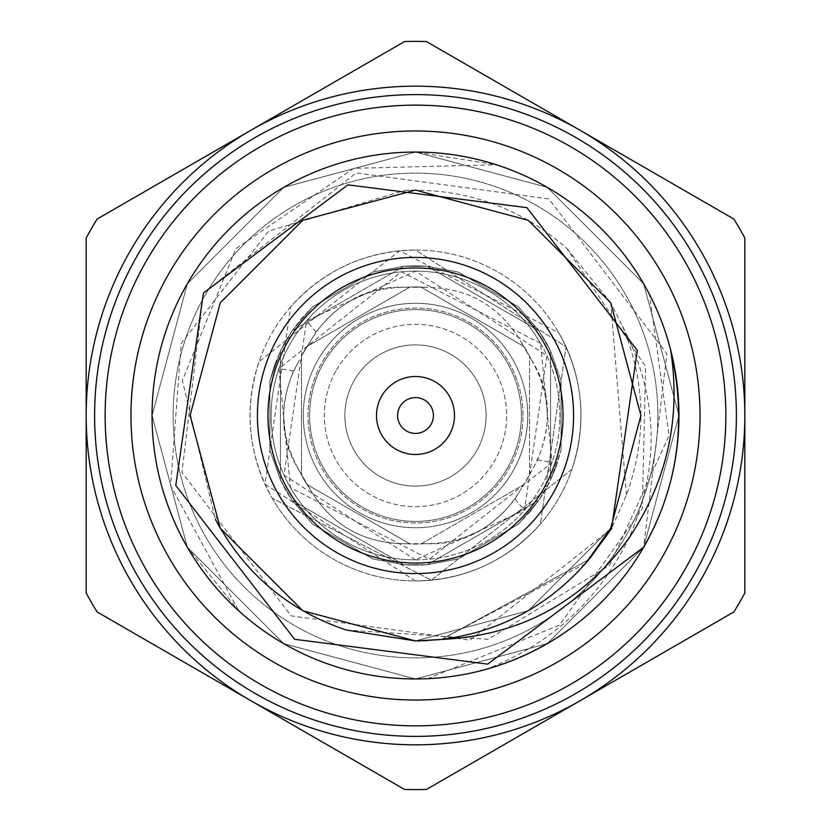 <?xml version="1.0" encoding="UTF-8"?>
<svg xmlns="http://www.w3.org/2000/svg" width="831" height="831" viewBox="0 0 831 831"><rect width="100%" height="100%" fill="white"/><g stroke="black" fill="none" stroke-linecap="round" stroke-linejoin="round"><path stroke-width="0.62" stroke-dasharray="4.16 3.12" d="M522.99 415.5A107.49 107.49 0 0 0 415.5 308.01A107.49 107.49 0 0 0 308.01 415.5A107.49 107.49 0 0 0 415.5 522.99A107.49 107.49 0 0 0 522.99 415.5A107.49 107.49 0 0 0 415.5 308.01A107.49 107.49 0 0 0 308.01 415.5A107.49 107.49 0 0 0 415.5 522.99A107.49 107.49 0 0 0 522.99 415.5M449.27 434.997A38.995 38.995 0 0 0 434.997 381.73A38.995 38.995 0 0 0 381.73 396.003A38.995 38.995 0 0 0 396.003 449.27A38.995 38.995 0 0 0 449.27 434.997A38.995 38.995 0 0 1 396.003 449.27A38.995 38.995 0 0 1 381.73 396.003A38.995 38.995 0 0 0 396.003 449.27A38.995 38.995 0 0 0 449.27 434.997A38.995 38.995 0 0 0 434.997 381.73A38.995 38.995 0 0 0 381.73 396.003A38.995 38.995 0 0 1 434.997 381.73A38.995 38.995 0 0 1 449.27 434.997M552.397 494.538A158.077 158.077 0 0 0 494.538 278.603A158.077 158.077 0 0 0 278.603 336.462A158.077 158.077 0 0 0 336.462 552.397A158.077 158.077 0 0 0 552.397 494.538A158.077 158.077 0 0 1 336.462 552.397A158.077 158.077 0 0 1 278.603 336.462A158.077 158.077 0 0 0 336.462 552.397A158.077 158.077 0 0 0 552.397 494.538A158.077 158.077 0 0 0 494.538 278.603A158.077 158.077 0 0 0 278.603 336.462A158.077 158.077 0 0 1 494.538 278.603A158.077 158.077 0 0 1 552.397 494.538A158.077 158.077 0 0 0 494.538 278.603A158.077 158.077 0 0 0 278.603 336.462M670.596 349.633A263.458 263.458 0 0 0 187.339 283.776A263.458 263.458 0 0 0 283.776 643.661A263.458 263.458 0 0 0 643.661 547.224A263.458 263.458 0 0 1 283.776 643.661A263.458 263.458 0 0 1 187.339 283.776L283.776 187.339L415.5 152.042L547.224 187.339L643.661 283.776L678.958 415.5L643.661 547.224A263.458 263.458 0 0 0 547.224 187.339A263.458 263.458 0 0 0 187.339 283.776L283.776 187.339L415.5 152.042L547.224 187.339L643.661 283.776L678.958 415.5L643.661 547.224L547.224 643.661L415.5 678.958L283.776 643.661L187.339 547.224L152.042 415.5L187.339 283.776L283.776 187.339L415.5 152.042L547.224 187.339L643.661 283.776L678.958 415.5L643.661 547.224L547.224 643.661L415.5 678.958L283.776 643.661L187.339 547.224L152.042 415.5L187.339 283.776L283.776 187.339L415.5 152.042L547.224 187.339L643.661 283.776L678.958 415.5L643.661 547.224L547.224 643.661L415.5 678.958L283.776 643.661L187.339 547.224L152.042 415.5L187.339 283.776L283.776 187.339L415.5 152.042L547.224 187.339L643.661 283.776L678.958 415.5L643.661 547.224L547.224 643.661L415.5 678.958L283.776 643.661L187.339 547.224L152.042 415.5L187.339 283.776L283.776 187.339L415.5 152.042L547.224 187.339L643.661 283.776L678.958 415.5L643.661 547.224L547.224 643.661L415.5 678.958L283.776 643.661L187.339 547.224L152.042 415.5L187.339 283.776L283.776 187.339L415.5 152.042L547.224 187.339L643.661 283.776L678.958 415.5L643.661 547.224L547.224 643.661L415.5 678.958L283.776 643.661L187.339 547.224L152.042 415.5L187.339 283.776L283.776 187.339L415.5 152.042L547.224 187.339L643.661 283.776L678.958 415.5L643.661 547.224L547.224 643.661L415.5 678.958L283.776 643.661L187.339 547.224L152.042 415.5L187.339 283.776L283.776 187.339L415.5 152.042L547.224 187.339L643.661 283.776L678.958 415.5L643.661 547.224L547.224 643.661L415.5 678.958L283.776 643.661L187.339 547.224L152.042 415.5L187.339 283.776L283.776 187.339L415.5 152.042L547.224 187.339L643.661 283.776L678.958 415.5L643.661 547.224L547.224 643.661L415.5 678.958L283.776 643.661L187.339 547.224L152.042 415.5L187.339 283.776L283.776 187.339L415.5 152.042L547.224 187.339L643.661 283.776L678.958 415.5L643.661 547.224L547.224 643.661L415.5 678.958L283.776 643.661L187.339 547.224L152.042 415.5L187.339 283.776L283.776 187.339L415.5 152.042L547.224 187.339L643.661 283.776L678.958 415.5L643.661 547.224L547.224 643.661L415.5 678.958L283.776 643.661L187.339 547.224L152.042 415.5L187.339 283.776L283.776 187.339L415.5 152.042L547.224 187.339L643.661 283.776L649.427 294.309A263.458 263.458 0 0 0 496.377 164.767L353.788 168.329L235.879 248.698L182.394 380.546L215.333 519.198M205.589 294.309A242.382 242.382 0 0 1 536.691 205.589A242.382 242.382 0 0 1 625.411 536.691A242.382 242.382 0 0 1 294.309 625.411A242.382 242.382 0 0 1 205.589 294.309A242.382 242.382 0 0 0 294.309 625.411A242.382 242.382 0 0 0 625.411 536.691A242.382 242.382 0 0 0 536.691 205.589A242.382 242.382 0 0 0 205.589 294.309M318.304 359.387A112.237 112.237 0 0 1 471.613 318.304A112.237 112.237 0 0 1 512.696 471.613A112.237 112.237 0 0 0 471.613 318.304A112.237 112.237 0 0 0 318.304 359.387A112.237 112.237 0 0 0 359.387 512.696A112.237 112.237 0 0 0 512.696 471.613A112.237 112.237 0 0 1 359.387 512.696A112.237 112.237 0 0 1 318.304 359.387A112.237 112.237 0 0 0 359.387 512.696A112.237 112.237 0 0 0 512.696 471.613A112.237 112.237 0 0 1 359.387 512.696A112.237 112.237 0 0 1 318.304 359.387A112.237 112.237 0 0 1 471.613 318.304A112.237 112.237 0 0 1 512.696 471.613A112.237 112.237 0 0 0 471.613 318.304A112.237 112.237 0 0 0 318.304 359.387M336.555 369.92A91.161 91.161 0 0 1 461.08 336.555A91.161 91.161 0 0 1 494.445 461.08A91.161 91.161 0 0 1 369.92 494.445A91.161 91.161 0 0 1 336.555 369.92A91.161 91.161 0 0 0 369.92 494.445A91.161 91.161 0 0 0 494.445 461.08A91.161 91.161 0 0 0 461.08 336.555A91.161 91.161 0 0 0 336.555 369.92M476.651 450.807A70.604 70.604 0 0 1 380.193 476.651A70.604 70.604 0 0 1 354.349 380.193A70.604 70.604 0 0 0 380.193 476.651A70.604 70.604 0 0 0 476.651 450.807A70.604 70.604 0 0 0 450.807 354.349A70.604 70.604 0 0 0 354.349 380.193A70.604 70.604 0 0 1 450.807 354.349A70.604 70.604 0 0 1 476.651 450.807A70.604 70.604 0 0 0 450.807 354.349A70.604 70.604 0 0 0 354.349 380.193A70.604 70.604 0 0 1 450.807 354.349A70.604 70.604 0 0 1 476.651 450.807A70.604 70.604 0 0 1 380.193 476.651A70.604 70.604 0 0 1 354.349 380.193A70.604 70.604 0 0 0 380.193 476.651A70.604 70.604 0 0 0 476.651 450.807M323.778 362.545A105.911 105.911 0 0 1 468.455 323.778A105.911 105.911 0 0 1 507.222 468.455A105.911 105.911 0 0 1 362.545 507.222A105.911 105.911 0 0 1 323.778 362.545A105.911 105.911 0 0 1 468.455 323.778A105.911 105.911 0 0 1 507.222 468.455A105.911 105.911 0 0 1 362.545 507.222A105.911 105.911 0 0 1 323.778 362.545A105.911 105.911 0 0 0 362.545 507.222A105.911 105.911 0 0 0 507.222 468.455A105.911 105.911 0 0 0 468.455 323.778A105.911 105.911 0 0 0 323.778 362.545A105.911 105.911 0 0 0 362.545 507.222A105.911 105.911 0 0 0 507.222 468.455A105.911 105.911 0 0 0 468.455 323.778A105.911 105.911 0 0 0 323.778 362.545M130.301 250.837A329.325 329.325 0 0 1 250.837 130.301L97.123 219.052A374.106 374.106 0 0 0 86.175 237.998L86.175 593.002A374.106 374.106 0 0 0 97.123 611.948L404.552 789.45A374.106 374.106 0 0 0 426.448 789.45L733.877 611.948A374.106 374.106 0 0 0 744.825 593.002L744.825 237.998A374.106 374.106 0 0 0 733.877 219.052L426.448 41.55A374.106 374.106 0 0 0 404.552 41.55L250.837 130.301A329.325 329.325 0 0 1 744.825 415.5A329.325 329.325 0 0 1 250.837 700.699A329.325 329.325 0 0 1 130.301 250.837A329.325 329.325 0 0 0 86.175 415.5L86.175 237.998A374.106 374.106 0 0 1 97.123 219.052A374.106 374.106 0 0 0 86.175 237.998L86.175 593.002A374.106 374.106 0 0 0 97.123 611.948A374.106 374.106 0 0 1 86.175 593.002L86.175 415.5A329.325 329.325 0 0 1 250.837 130.301L404.552 41.55A374.106 374.106 0 0 1 426.448 41.55A374.106 374.106 0 0 0 404.552 41.55L250.837 130.301A329.325 329.325 0 0 1 580.163 130.301L733.877 219.052A374.106 374.106 0 0 1 744.825 237.998A374.106 374.106 0 0 0 733.877 219.052L580.163 130.301A329.325 329.325 0 0 1 744.825 415.5L744.825 593.002A374.106 374.106 0 0 1 733.877 611.948A374.106 374.106 0 0 0 744.825 593.002L744.825 415.5A329.325 329.325 0 0 1 580.163 700.699L426.448 789.45A374.106 374.106 0 0 1 404.552 789.45A374.106 374.106 0 0 0 426.448 789.45L580.163 700.699A329.325 329.325 0 0 1 250.837 700.699L404.552 789.45L250.837 700.699A329.325 329.325 0 0 1 86.175 415.5A329.325 329.325 0 0 0 580.163 700.699A329.325 329.325 0 0 0 580.163 130.301A329.325 329.325 0 0 0 130.301 250.837M137.603 255.055A320.891 320.891 0 0 1 575.945 137.603A320.891 320.891 0 0 1 693.397 575.945A320.891 320.891 0 0 1 255.055 693.397A320.891 320.891 0 0 1 137.603 255.055A320.891 320.891 0 0 0 255.055 693.397A320.891 320.891 0 0 0 693.397 575.945A320.891 320.891 0 0 0 575.945 137.603A320.891 320.891 0 0 0 137.603 255.055A320.891 320.891 0 0 0 255.055 693.397A320.891 320.891 0 0 0 693.397 575.945A320.891 320.891 0 0 0 575.945 137.603A320.891 320.891 0 0 0 137.603 255.055A320.891 320.891 0 0 1 575.945 137.603A320.891 320.891 0 0 1 693.397 575.945M405.227 190.299C466.721 188.408 520.549 207.74 566.7 248.292L645.614 366.554L642.29 508.759L559.678 625.037L427.508 678.688A263.458 263.458 0 0 1 238.798 610.91L170.584 485.636L181.231 343.338L268.673 231.101L405.227 190.299L415.5 190.07L528.215 220.267L610.733 302.785L640.93 415.5L610.733 528.215L528.215 610.733L415.5 640.93L302.785 610.733L220.267 528.215L190.07 415.5L220.267 302.785L302.785 220.267L415.5 190.07L528.215 220.267L610.733 302.785L640.93 415.5L610.733 528.215L528.215 610.733L415.5 640.93L302.785 610.733L220.267 528.215L190.07 415.5L220.267 302.785L302.785 220.267L415.5 190.07L528.215 220.267L610.733 302.785L640.93 415.5L610.733 528.215L528.215 610.733L415.5 640.93L302.785 610.733L220.267 528.215L190.07 415.5L220.267 302.785L302.785 220.267L415.5 190.07L528.215 220.267L610.733 302.785L640.93 415.5L610.733 528.215L528.215 610.733L415.5 640.93L302.785 610.733L220.267 528.215L190.07 415.5L220.267 302.785L302.785 220.267L415.5 190.07L528.215 220.267L610.733 302.785L640.93 415.5L610.733 528.215L528.215 610.733L415.5 640.93L302.785 610.733L220.267 528.215L190.07 415.5L220.267 302.785L302.785 220.267L415.5 190.07L528.215 220.267L610.733 302.785L640.93 415.5L610.733 528.215L528.215 610.733L415.5 640.93L302.785 610.733L220.267 528.215L190.07 415.5L220.267 302.785L302.785 220.267L415.5 190.07L528.215 220.267L610.733 302.785L622.398 325.981C658.505 395.992 660.593 466.856 628.662 538.571C598.112 600.782 550.558 644.368 486.01 669.35A263.458 263.458 0 0 1 187.339 283.776A263.458 263.458 0 0 1 547.224 187.339A263.458 263.458 0 0 1 643.661 547.224L547.224 643.661L415.5 678.958L283.776 643.661L187.339 547.224L152.042 415.5L187.339 283.776A263.458 263.458 0 0 1 547.224 187.339A263.458 263.458 0 0 1 643.661 547.224L547.224 643.661L415.5 678.958L283.776 643.661L187.339 547.224L152.042 415.5L187.339 283.776A263.458 263.458 0 0 0 283.776 643.661A263.458 263.458 0 0 0 643.661 547.224L547.224 643.661L415.5 678.958L283.776 643.661L187.339 547.224L152.042 415.5L187.339 283.776L283.776 187.339L415.5 152.042L496.377 164.767M346.298 630.043L488.171 639.257L609.653 565.277L669.048 435.6L649.427 294.309M588.836 559.627L441.427 639.434L588.836 559.627M585.46 563.595L441.417 639.434M439.09 639.693L427.612 640.608M415.5 559.876L284.036 475.176L306.535 320.776L415.5 271.124L546.871 355.606L524.465 510.224L415.5 559.876A144.376 144.376 0 0 1 271.124 415.5A144.376 144.376 0 0 1 415.5 271.124A144.376 144.376 0 0 1 559.876 415.5A144.376 144.376 0 0 1 415.5 559.876M425.607 287.329L409.995 287.048A128.566 128.566 0 0 1 421.005 287.048L425.607 287.329C468.113 287.547 500.117 306.068 521.608 342.871L523.987 346.506A128.566 128.566 0 0 1 529.492 356.042L531.539 360.145C552.563 397.093 552.532 434.073 531.445 471.073L529.492 474.958A128.566 128.566 0 0 1 523.987 484.494L531.445 471.073M425.368 543.671L421.005 543.952A128.566 128.566 0 0 1 415.5 544.066L425.368 543.671C460.332 545.51 490.207 530.614 514.991 498.995L521.452 488.327M405.632 287.329C370.668 285.49 340.793 300.386 316.009 332.005L301.508 356.042A128.566 128.566 0 0 1 307.013 346.506L309.548 342.673M415.5 250.048A165.452 165.452 0 0 1 580.952 415.5A165.452 165.452 0 0 1 415.5 580.952A165.452 165.452 0 0 1 250.048 415.5A165.452 165.452 0 0 1 415.5 250.048M556.074 466.793L550.569 479.923L556.074 466.793L561.091 450.267L550.569 479.913L550.569 351.087L561.091 380.827L550.569 351.087A149.642 149.642 0 0 0 538.82 330.728L427.248 266.315L538.82 330.728L545.084 340.689L550.569 351.118L550.569 479.913A149.642 149.642 0 0 1 538.82 500.272A149.642 149.642 0 0 0 550.569 479.913L550.569 351.087L550.569 479.913L538.852 500.252L550.569 479.944L561.081 450.277L550.569 479.913L538.852 500.252L550.569 479.944L561.081 450.277L561.091 380.878L550.569 351.066L538.852 330.748L518.43 306.826L538.82 330.728A149.642 149.642 0 0 1 550.569 351.087L561.091 380.878L550.569 351.066L538.852 330.748L518.43 306.826L458.193 272.028L427.269 266.325L403.721 266.335L372.735 272.08L312.601 306.795L292.148 330.748L280.431 351.056L269.919 380.723L280.431 351.087L292.148 330.748L300.791 319.405L312.601 306.795L372.693 272.101L312.591 306.805L292.18 330.728L312.601 306.795L372.735 272.08L403.752 266.315A149.642 149.642 0 0 1 427.248 266.315L458.193 272.028L518.44 306.816M415.5 580.942L264.944 484.109L290.642 306.94C324.048 269.95 365.671 250.993 415.5 250.058L566.056 346.891L540.358 524.06C506.952 561.05 465.329 580.007 415.5 580.942C465.329 580.007 506.952 561.05 540.358 524.06L566.056 346.891L415.5 250.058M530.209 511.595L518.399 524.205L538.82 500.272L518.399 524.205L458.265 558.92L518.399 524.205L538.852 500.252L530.209 511.595L538.831 500.262L518.409 524.195M427.279 564.665L458.265 558.92L427.248 564.685A149.642 149.642 0 0 1 415.5 565.142L427.279 564.665M312.57 524.174L292.18 500.272A149.642 149.642 0 0 1 280.431 479.913L269.909 450.122L269.909 380.723L269.909 450.122L280.431 479.934L292.148 500.252L312.57 524.174L372.807 558.972L403.731 564.675L415.5 565.132A149.642 149.642 0 0 1 403.752 564.685L372.807 558.972L312.56 524.184M458.307 558.899L427.238 564.696L403.773 564.696L372.849 558.972L312.601 524.205L292.2 500.272L403.752 564.685A149.642 149.642 0 0 0 427.248 564.685L538.82 500.272L427.248 564.685L458.307 558.899L427.238 564.696L403.773 564.696L372.849 558.972L403.752 564.685L292.18 500.272L280.431 479.882L269.909 450.173L269.909 380.733L280.431 351.087L280.431 479.913L280.431 351.087A149.642 149.642 0 0 1 292.18 330.728L403.752 266.315L292.18 330.728A149.642 149.642 0 0 0 280.431 351.087L280.431 479.913L280.431 351.087L274.926 364.207L269.909 380.733L269.909 450.173L280.431 479.913A149.642 149.642 0 0 0 292.18 500.272L403.752 564.685L292.18 500.272L312.601 524.205L372.849 558.993M405.393 543.671L415.5 544.056A128.566 128.566 0 0 1 409.995 543.952L405.393 543.671C362.887 543.453 330.883 524.932 309.392 488.129L307.013 484.494A128.566 128.566 0 0 1 301.508 474.958L299.461 470.855C278.437 433.907 278.468 396.927 299.555 359.927M309.558 488.337L299.565 471.042L301.508 474.958L301.508 356.042L301.508 474.958A128.566 128.566 0 0 0 307.013 484.494L309.558 488.337C330.998 525.047 363.033 543.495 405.653 543.703L409.995 543.952L307.013 484.494L409.995 543.952A128.566 128.566 0 0 0 421.005 543.952L523.987 484.494A128.566 128.566 0 0 0 529.492 474.958L529.492 356.042L529.492 474.958L521.608 488.119L523.987 484.494L421.005 543.952L425.576 543.671C468.092 543.401 500.096 524.891 521.608 488.119M521.442 342.663L529.492 356.042A128.566 128.566 0 0 0 523.987 346.506L521.442 342.663C500.002 305.953 467.967 287.505 425.347 287.297L421.005 287.048L523.987 346.506L421.005 287.048A128.566 128.566 0 0 0 409.995 287.048L307.013 346.506L409.995 287.048L405.424 287.329C362.908 287.599 330.904 306.109 309.392 342.881L307.013 346.506A128.566 128.566 0 0 0 301.508 356.042L309.392 342.881M431.019 424.454A17.918 17.918 0 0 1 406.546 431.019A17.918 17.918 0 0 1 399.981 406.546A17.918 17.918 0 0 1 424.454 399.981A17.918 17.918 0 0 1 431.019 424.454M622.398 325.981C645.635 381.855 646.985 438.207 626.429 495.047L611.512 528.672L470.003 640.161L291.162 615.875L181.968 472.33L203.408 293.052L356.239 172.91L548.865 198.91L666.909 353.705L643.661 547.224A263.458 263.458 0 0 0 547.224 187.339A263.458 263.458 0 0 0 187.339 283.776A263.458 263.458 0 0 1 547.224 187.339A263.458 263.458 0 0 1 643.661 547.224A263.458 263.458 0 0 1 283.776 643.661A263.458 263.458 0 0 1 187.339 283.776L152.042 415.5L187.339 547.224L283.776 643.661L415.5 678.958L547.224 643.661L643.661 547.224L678.958 415.5L643.661 283.776L547.224 187.339L415.5 152.042L283.776 187.339L187.339 283.776L152.042 415.5L187.339 547.224L283.776 643.661L415.5 678.958L547.224 643.661L643.661 547.224L678.958 415.5L643.661 283.776L547.224 187.339L415.5 152.042L283.776 187.339L187.339 283.776L152.042 415.5L187.339 547.224L283.776 643.661L415.5 678.958L547.224 643.661L643.661 547.224L678.958 415.5L643.661 283.776L547.224 187.339L415.5 152.042L283.776 187.339L187.339 283.776L152.042 415.5L187.339 547.224L283.776 643.661L415.5 678.958L547.224 643.661L643.661 547.224L678.958 415.5L643.661 283.776L547.224 187.339L415.5 152.042L283.776 187.339L187.339 283.776L152.042 415.5L187.339 547.224L283.776 643.661L415.5 678.958L547.224 643.661L643.661 547.224L678.958 415.5L643.661 283.776L547.224 187.339L415.5 152.042L283.776 187.339L187.339 283.776L152.042 415.5L187.339 547.224L283.776 643.661L415.5 678.958L547.224 643.661L643.661 547.224L678.958 415.5L643.661 283.776L547.224 187.339L415.5 152.042L283.776 187.339L187.339 283.776L152.042 415.5L187.339 547.224L283.776 643.661L415.5 678.958L547.224 643.661L643.661 547.224L678.958 415.5L643.661 283.776L547.224 187.339L415.5 152.042L283.776 187.339L187.339 283.776L152.042 415.5L187.339 547.224L283.776 643.661L415.5 678.958L547.224 643.661L643.661 547.224L678.958 415.5L643.661 283.776L547.224 187.339L415.5 152.042L283.776 187.339L187.339 283.776L152.042 415.5L187.339 547.224L283.776 643.661L415.5 678.958L547.224 643.661L643.661 547.224L678.958 415.5L643.661 283.776L547.224 187.339L415.5 152.042L283.776 187.339L187.339 283.776L152.042 415.5L187.339 547.224L283.776 643.661L415.5 678.958L547.224 643.661L643.661 547.224L678.958 415.5L643.661 283.776L547.224 187.339L415.5 152.042L283.776 187.339L187.339 283.776L152.042 415.5L187.339 547.224L283.776 643.661L415.5 678.958L547.224 643.661L643.661 547.224L678.958 415.5L643.661 283.776L547.224 187.339L415.5 152.042L283.776 187.339L187.339 283.776L152.042 415.5L187.339 547.224L283.776 643.661L415.5 678.958L547.224 643.661L643.661 547.224L678.958 415.5L643.661 283.776L547.224 187.339L415.5 152.042L283.776 187.339L187.339 283.776L152.042 415.5L187.339 547.224L283.776 643.661L415.5 678.958L427.508 678.688M661.912 557.767A284.534 284.534 0 0 0 557.767 169.088A284.534 284.534 0 0 0 169.088 273.233A284.534 284.534 0 0 0 273.233 661.912A284.534 284.534 0 0 0 661.912 557.767A284.534 284.534 0 0 0 557.767 169.088A284.534 284.534 0 0 0 169.088 273.233A284.534 284.534 0 0 0 273.233 661.912A284.534 284.534 0 0 0 661.912 557.767A284.534 284.534 0 0 1 273.233 661.912A284.534 284.534 0 0 1 169.088 273.233A284.534 284.534 0 0 1 557.767 169.088A284.534 284.534 0 0 1 661.912 557.767M486.01 669.35C555.897 648.076 608.458 607.368 643.661 547.224L678.958 415.5L643.661 283.776L547.224 187.339L415.5 152.042L283.776 187.339L187.339 283.776L152.042 415.5L187.339 547.224L238.798 610.91M643.661 547.224L678.958 415.5L643.661 283.776L547.224 187.339L415.5 152.042L283.776 187.339L187.339 283.776A263.458 263.458 0 0 1 547.224 187.339A263.458 263.458 0 0 1 643.661 547.224A263.458 263.458 0 0 1 283.776 643.661A263.458 263.458 0 0 1 187.339 283.776A263.458 263.458 0 0 0 283.776 643.661A263.458 263.458 0 0 0 643.661 547.224A263.458 263.458 0 0 0 547.224 187.339A263.458 263.458 0 0 0 187.339 283.776A263.458 263.458 0 0 0 283.776 643.661A263.458 263.458 0 0 0 643.661 547.224M626.429 495.047L610.733 302.785L528.215 220.267L415.5 190.07L302.785 220.267L220.267 302.785L190.07 415.5L220.267 528.215L302.785 610.733L415.5 640.93L528.215 610.733L610.733 528.215L640.93 415.5L610.733 302.785L528.215 220.267L415.5 190.07L302.785 220.267L220.267 302.785L190.07 415.5L220.267 528.215L302.785 610.733L415.5 640.93L528.215 610.733L610.733 528.215L640.93 415.5L610.733 302.785L528.215 220.267L415.5 190.07L302.785 220.267L220.267 302.785L190.07 415.5L220.267 528.215L302.785 610.733L415.5 640.93L528.215 610.733L610.733 528.215L640.93 415.5L610.733 302.785L528.215 220.267L415.5 190.07L302.785 220.267L220.267 302.785L190.07 415.5L220.267 528.215L302.785 610.733L415.5 640.93L528.215 610.733L610.733 528.215L640.93 415.5L610.733 302.785L528.215 220.267L415.5 190.07L302.785 220.267L220.267 302.785L190.07 415.5L220.267 528.215L302.785 610.733L415.5 640.93L528.215 610.733L610.733 528.215L640.93 415.5L610.733 302.785L528.215 220.267L415.5 190.07L302.785 220.267L220.267 302.785L190.07 415.5L220.267 528.215L302.785 610.733L415.5 640.93L528.215 610.733L610.733 528.215L640.93 415.5L610.733 302.785L566.7 248.292M540.534 343.317L401.446 271.81L278.987 368.497L290.466 487.683L429.315 559.211L552.013 462.503L540.534 343.317A144.376 144.376 0 0 0 343.317 290.466A144.376 144.376 0 0 0 290.466 487.683A144.376 144.376 0 0 0 487.683 540.534A144.376 144.376 0 0 0 540.534 343.317M531.435 359.958C550.506 389.324 552.542 422.636 537.553 459.917L531.539 470.845M299.565 471.042C280.494 441.677 278.458 408.364 293.447 371.083L299.461 360.155M272.215 498.226A165.452 165.452 0 0 0 498.226 558.785A165.452 165.452 0 0 0 558.785 332.774L399.638 250.806L259.054 361.641C243.732 409.07 248.116 454.599 272.225 498.216L431.362 580.194L571.946 469.359C587.268 421.93 582.884 376.401 558.775 332.784A165.452 165.452 0 0 0 332.774 272.215A165.452 165.452 0 0 0 272.215 498.226L431.362 580.194L571.946 469.359C587.268 421.93 582.884 376.401 558.775 332.784M561.091 380.827L561.091 450.267L561.091 380.827M458.151 272.028L518.399 306.795L538.82 330.728L427.248 266.315A149.642 149.642 0 0 0 403.752 266.315L372.693 272.101L403.762 266.304L427.227 266.304L458.151 272.028L427.248 266.315L538.82 330.728L518.399 306.795L458.151 272.007M427.248 564.685L538.82 500.272L427.248 564.685M403.752 266.315L292.18 330.728L403.752 266.315M529.492 474.958L529.492 356.042L529.492 474.958M307.013 484.494L409.995 543.952L307.013 484.494M301.508 356.042L301.508 474.958L301.508 356.042M409.995 287.048L307.013 346.506L409.995 287.048M523.987 346.506L421.005 287.048L523.987 346.506M531.539 360.145L521.608 342.871M514.991 498.995L524.465 510.224M316.009 332.005L306.535 320.776M300.791 319.405L312.601 306.795M372.735 272.08L403.721 266.335L427.269 266.325L458.193 272.028M299.461 470.855L309.392 488.129M561.091 380.878L561.091 450.277M543.266 489.272A147.534 147.534 0 0 1 341.728 543.266A147.534 147.534 0 0 1 287.734 341.728A147.534 147.534 0 0 1 489.272 287.734A147.534 147.534 0 0 1 543.266 489.272M684.277 570.679A310.358 310.358 0 0 1 260.321 684.277A310.358 310.358 0 0 1 146.723 260.321A310.358 310.358 0 0 1 570.679 146.723A310.358 310.358 0 0 1 684.277 570.679M425.576 543.671L405.653 543.703M537.553 459.917L552.013 462.503M293.447 371.083L278.987 368.497M274.926 364.207L269.909 380.733M269.909 450.173L280.431 479.882L292.2 500.272L312.601 524.205M405.424 287.329L425.347 287.297"/><path stroke-width="1.25" d="M278.603 336.462A158.077 158.077 0 0 1 494.538 278.603A158.077 158.077 0 0 1 552.397 494.538A158.077 158.077 0 0 1 336.462 552.397A158.077 158.077 0 0 1 278.603 336.462A158.077 158.077 0 0 0 336.462 552.397A158.077 158.077 0 0 0 552.397 494.538M381.73 396.003A38.995 38.995 0 0 1 434.997 381.73A38.995 38.995 0 0 1 449.27 434.997A38.995 38.995 0 0 1 396.003 449.27A38.995 38.995 0 0 1 381.73 396.003M431.019 424.454A17.918 17.918 0 0 0 424.454 399.981A17.918 17.918 0 0 0 399.981 406.546A17.918 17.918 0 0 0 406.546 431.019A17.918 17.918 0 0 0 431.019 424.454M427.612 640.608L415.5 640.93L302.785 610.733L220.267 528.215L190.07 415.5L220.267 302.785L302.785 220.267L415.5 190.07L528.215 220.267L610.733 302.785L640.93 415.5L610.733 528.215L585.471 563.584L610.733 528.215L640.93 415.5L610.733 302.785L528.215 220.267L415.5 190.07L302.785 220.267L220.267 302.785L190.07 415.5L220.267 528.215L302.785 610.733L415.5 640.93L441.417 639.434C501.425 631.622 550.911 604.615 589.854 558.39L611.512 528.672L637.315 350.37L526.864 207.636L347.95 184.846L203.408 293.052L175.777 485.481L294.61 639.288L487.683 664.125L643.661 547.224A263.458 263.458 0 0 0 547.224 187.339A263.458 263.458 0 0 0 187.339 283.776A263.458 263.458 0 0 0 283.776 643.661A263.458 263.458 0 0 0 643.661 547.224C678.138 486.665 687.112 420.808 670.596 349.633C681.233 418.024 667.262 481.004 628.662 538.571C582.521 602.08 520.113 635.705 441.417 639.434L415.5 640.93L302.785 610.733L220.267 528.215L190.07 415.5L220.267 302.785L302.785 220.267L415.5 190.07L528.215 220.267L610.733 302.785L640.93 415.5L610.733 528.215L588.836 559.627L610.733 528.215L640.93 415.5L610.733 302.785L528.215 220.267L415.5 190.07L302.785 220.267L220.267 302.785L190.07 415.5L220.267 528.215L302.785 610.733L415.5 640.93L441.427 639.434L415.5 640.93L302.785 610.733L220.267 528.215L190.07 415.5L220.267 302.785L302.785 220.267L415.5 190.07L528.215 220.267L610.733 302.785L640.93 415.5L610.733 528.215L588.836 559.627L610.733 528.215L640.93 415.5L610.733 302.785L528.215 220.267L415.5 190.07L302.785 220.267L220.267 302.785L190.07 415.5L220.267 528.215L302.785 610.733L415.5 640.93L441.427 639.434L415.5 640.93L302.785 610.733L220.267 528.215L190.07 415.5L220.267 302.785L302.785 220.267L415.5 190.07L528.215 220.267L610.733 302.785L640.93 415.5L610.733 528.215L588.836 559.627L610.733 528.215L640.93 415.5L610.733 302.785L528.215 220.267L415.5 190.07L302.785 220.267L220.267 302.785L190.07 415.5L220.267 528.215L302.785 610.733L415.5 640.93L441.427 639.434L415.5 640.93L302.785 610.733L220.267 528.215L215.333 519.198C244.449 573.411 288.097 610.359 346.298 630.043L415.5 640.93L441.417 639.434L415.5 640.93L302.785 610.733L220.267 528.215L190.07 415.5L220.267 302.785L302.785 220.267L415.5 190.07L528.215 220.267L610.733 302.785L640.93 415.5L610.733 528.215L585.471 563.584L610.733 528.215L640.93 415.5L610.733 302.785L528.215 220.267L415.5 190.07L302.785 220.267L220.267 302.785L190.07 415.5L220.267 528.215L302.785 610.733L415.5 640.93L439.09 639.693M137.603 255.055A320.891 320.891 0 0 1 575.945 137.603A320.891 320.891 0 0 1 693.397 575.945A320.891 320.891 0 0 1 255.055 693.397A320.891 320.891 0 0 1 137.603 255.055A320.891 320.891 0 0 0 255.055 693.397A320.891 320.891 0 0 0 693.397 575.945M661.912 557.767A284.534 284.534 0 0 1 273.233 661.912A284.534 284.534 0 0 1 169.088 273.233A284.534 284.534 0 0 1 557.767 169.088A284.534 284.534 0 0 1 661.912 557.767M700.699 580.163A329.325 329.325 0 0 0 744.825 415.5L744.825 593.002A374.106 374.106 0 0 1 733.877 611.948L426.448 789.45A374.106 374.106 0 0 1 404.552 789.45L97.123 611.948A374.106 374.106 0 0 1 86.175 593.002L86.175 237.998A374.106 374.106 0 0 1 97.123 219.052L404.552 41.55A374.106 374.106 0 0 1 426.448 41.55L733.877 219.052A374.106 374.106 0 0 1 744.825 237.998L744.825 415.5A329.325 329.325 0 0 0 250.837 130.301A329.325 329.325 0 0 0 250.837 700.699A329.325 329.325 0 0 0 700.699 580.163M589.854 558.39L585.46 563.595M441.417 639.434L415.5 640.93L302.785 610.733L220.267 528.215L190.07 415.5L220.267 302.785L302.785 220.267L415.5 190.07L528.215 220.267L610.733 302.785L640.93 415.5L610.733 528.215L585.471 563.584L610.733 528.215L640.93 415.5L610.733 302.785L528.215 220.267L415.5 190.07L302.785 220.267L220.267 302.785L190.07 415.5L220.267 528.215L302.785 610.733L415.5 640.93L441.417 639.434M543.266 489.272A147.534 147.534 0 0 0 489.272 287.734A147.534 147.534 0 0 0 287.734 341.728A147.534 147.534 0 0 0 341.728 543.266A147.534 147.534 0 0 0 543.266 489.272M684.277 570.679A310.358 310.358 0 0 0 570.679 146.723A310.358 310.358 0 0 0 146.723 260.321A310.358 310.358 0 0 0 260.321 684.277A310.358 310.358 0 0 0 684.277 570.679"/></g></svg>
